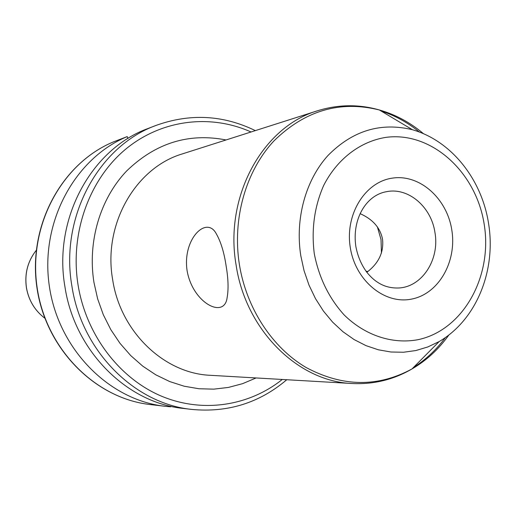 <?xml version="1.0" encoding="UTF-8"?>
<svg xmlns="http://www.w3.org/2000/svg" width="516" height="516" viewBox="0 0 516 516"><rect width="100%" height="100%" fill="white"/><g stroke="black" fill="none" stroke-linecap="round" stroke-linejoin="round"><path stroke-width="0.77" d="M360.116 213.637C372.933 219.384 380.415 227.982 382.562 239.443C383.865 252.395 378.621 263.341 366.844 272.287M377.383 226.905L381.034 239.643L381.44 253.085M367.927 271.506L366.012 271.197M187.102 270.732C182.277 238.966 206.768 215.011 216.398 233.98C220.893 241.881 224.144 252.601 226.156 266.133C228.304 278.808 228.627 289.328 227.117 297.687C224.466 319.417 192.7 303.118 187.102 270.732M64.939 286.78C52.974 218.868 91.455 148.879 148.124 128.471L156.025 125.427C98.704 146.06 59.746 217.055 71.885 285.987C81.638 351.235 134.682 403.815 191.862 409.427L183.457 408.446C126.923 402.88 74.556 351.061 64.939 286.78M113.346 141.939C62.133 163.14 28.18 225.144 37.017 286.825C45.537 348.545 95.183 398.5 150.137 404.538C94.834 398.417 45.305 348.371 36.817 286.844C28.006 225.369 61.804 163.333 113.32 141.945L127.213 136.592L127.962 138.469M170.667 406.247L170.635 406.802L164.978 406.279C108.831 400.119 57.973 348.797 49.22 285.342C40.138 221.938 74.878 158.264 127.213 136.592M398.597 287.993C422.094 287.044 439.767 259.587 434.982 232.722C431.408 206.948 408.362 187.069 386.445 191.7C365.721 195.235 351.86 219.751 355.847 246.435C357.704 256.297 361.413 264.972 366.966 272.448C370.63 276.86 374.184 280.136 377.615 282.271C383.672 286.328 390.67 288.238 398.597 287.993M350.28 247.487C344.823 214.379 365.18 181.748 392.515 178.11C419.772 173.982 447.062 198.479 451.829 230.142C456.983 261.741 438.639 293.946 411.581 299.093C384.613 304.717 355.324 280.652 350.28 247.487M314.27 253.633C318.933 277.614 328.898 298.061 344.178 314.966C365.147 335.561 392.489 344.43 417.979 339.696C463.071 330.259 492.703 276.666 484.24 224.608C476.397 172.447 431.84 131.283 386.084 137.346C360.413 141.345 337.187 158.915 323.661 185.483C314.399 206.645 311.271 229.362 314.27 253.633M412.419 129.729C380.673 122.04 352.525 130.632 327.976 155.503C305.659 180.084 294.959 218.707 300.796 255.749L304.066 270.726L309 285.122L315.502 298.654L323.435 311.077L332.652 322.171L342.959 331.73L354.163 339.599L366.044 345.656L378.376 349.803L390.947 352.002L403.518 352.241L415.877 350.538L427.822 346.952L439.148 341.566C476.713 319.688 496.186 270.236 488.613 223.796C482.002 179.897 451.861 140.965 412.419 129.729L379.337 109.966C395.456 114.526 410.194 122.453 423.546 133.747M439.148 341.566L412.013 368.927C377.938 387.413 342.695 386.974 306.278 367.598C272.351 347.758 246.48 308.504 239.385 264.521C232.135 218.726 245.835 170.99 273.964 140.894C304.904 110.521 340.025 100.214 379.337 109.966C358.872 104.122 338.341 104.367 317.746 110.701L182.535 153.845C135.631 167.603 102.865 224.292 112.63 279.498C120.376 331.911 164.307 373.578 210.483 375.313L352.17 383.517C373.694 384.536 393.643 379.673 412.013 368.927C426.493 360.503 438.8 349.164 448.933 334.91M317.746 110.701C262.812 126.646 224.099 196.37 236.089 264.96C245.642 330.066 298.132 381.614 352.17 383.517M413.355 367.573C425.694 359.755 436.375 349.738 445.385 337.541M380.976 110.946C394.869 115.455 407.698 122.498 419.456 132.083M226.047 139.959C188.662 132.67 155.51 143.029 126.581 171.035C100.233 198.692 87.41 241.482 93.944 282.368L97.653 298.887L103.316 314.747L110.824 329.66L120.022 343.353L130.729 355.582L142.739 366.134L155.819 374.835L169.719 381.563L184.186 386.22L198.957 388.748L213.779 389.148L228.395 387.432L242.572 383.672L256.078 377.957M282.271 379.473C248.525 406.382 201.44 413.535 159.966 395.52C118.609 377.389 86.095 334.387 78.071 285.032C69.821 233.812 88.823 180.387 124.743 149.956C160.786 119.564 210.218 113.617 251.04 131.986M26.458 287.767C24.478 273.68 27.735 261.206 36.23 250.357C27.709 261.231 24.433 273.706 26.419 287.76C28.69 300.441 34.811 310.58 44.789 318.179C34.849 310.6 28.735 300.46 26.458 287.767M255.33 130.613C223.138 114.945 190.036 113.217 156.025 125.427M150.137 404.538L164.978 406.279M286.767 379.731C259.477 402.906 227.84 412.806 191.862 409.427"/></g></svg>
